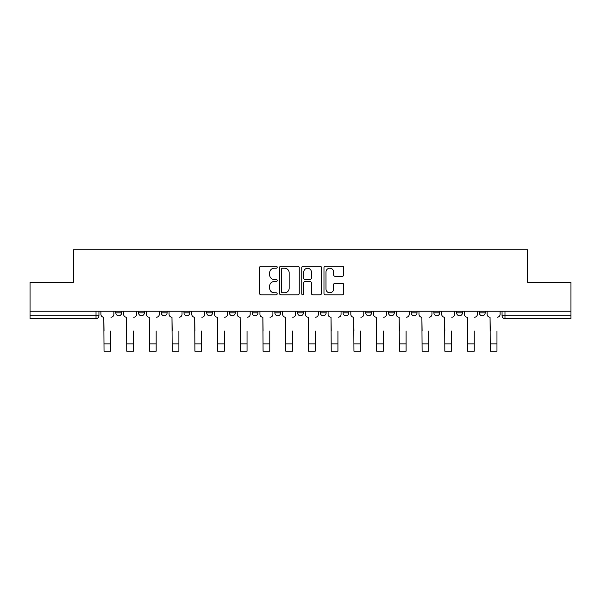 <?xml version="1.0" encoding="UTF-8"?>
<svg xmlns="http://www.w3.org/2000/svg" width="601" height="601" viewBox="0 0 601 601"><rect width="100%" height="100%" fill="white"/><g stroke="black" fill="none" stroke-linecap="round" stroke-linejoin="round"><path stroke-width="0.9" d="M277.196 267.22A0.999 0.999 0 0 0 276.197 266.213L261.007 266.213A1.427 1.427 0 0 0 259.579 267.648L259.579 293.378A1.427 1.427 0 0 0 261.007 294.806L276.197 294.806A0.999 0.999 0 0 0 277.196 293.806A0.999 0.999 0 0 0 276.197 292.807L274.229 292.807A4.575 4.575 0 0 1 269.661 288.232L269.661 286.084A4.575 4.575 0 0 1 274.229 281.508L276.197 281.508A0.999 0.999 0 0 0 277.196 280.509A0.999 0.999 0 0 0 276.197 279.51L274.229 279.51A4.575 4.575 0 0 1 269.661 274.935L269.661 272.794A4.575 4.575 0 0 1 274.229 268.219L276.197 268.219A0.999 0.999 0 0 0 277.196 267.22M365.746 311.243L365.746 312.843L371.568 312.843A2.915 2.915 0 0 1 368.661 315.758A2.915 2.915 0 0 1 365.746 312.843L365.746 311.243M297.585 311.243L297.585 312.843L303.415 312.843A2.915 2.915 0 0 1 300.5 315.758A2.915 2.915 0 0 1 297.585 312.843L297.585 311.243M252.15 311.243L252.15 312.843L257.972 312.843A2.915 2.915 0 0 1 255.064 315.758A2.915 2.915 0 0 1 252.15 312.843L252.15 311.243M229.432 311.243L229.432 312.843L235.254 312.843A2.915 2.915 0 0 1 232.339 315.758A2.915 2.915 0 0 1 229.432 312.843L229.432 311.243M183.989 311.243L183.989 312.843L189.818 312.843A2.915 2.915 0 0 1 186.903 315.758A2.915 2.915 0 0 1 183.989 312.843L183.989 311.243M342.277 276.295A1.427 1.427 0 0 0 343.704 274.867L343.704 267.648A1.427 1.427 0 0 0 342.277 266.213L325.411 266.213A1.427 1.427 0 0 0 323.977 267.648L323.977 293.378A1.427 1.427 0 0 0 325.411 294.806L342.277 294.806A1.427 1.427 0 0 0 343.704 293.378L343.704 284.656A1.427 1.427 0 0 0 342.277 283.229L335.058 283.229A1.427 1.427 0 0 0 333.63 284.656L333.63 288.983A3.824 3.824 0 0 1 329.806 292.807A3.824 3.824 0 0 1 325.982 288.983L325.982 272.043A3.824 3.824 0 0 1 329.806 268.219A3.824 3.824 0 0 1 333.63 272.043L333.63 274.867A1.427 1.427 0 0 0 335.058 276.295L342.277 276.295M30.05 311.243L30.05 282.26L73.45 282.26L73.45 249.783L527.55 249.783L527.55 282.26L570.95 282.26L570.95 311.243L30.05 311.243L30.05 315.758L98.94 315.758L98.94 311.243L98.94 315.758A2.915 2.915 0 0 1 96.025 318.665L30.05 318.665L30.05 315.758M299.245 267.648A1.427 1.427 0 0 0 297.818 266.213L280.952 266.213A1.427 1.427 0 0 0 279.525 267.648L279.525 293.378A1.427 1.427 0 0 0 280.952 294.806L297.818 294.806A1.427 1.427 0 0 0 299.245 293.378L299.245 267.648M303.182 266.213L320.048 266.213A1.427 1.427 0 0 1 321.475 267.648L321.475 293.378A1.427 1.427 0 0 1 320.048 294.806L312.828 294.806A1.427 1.427 0 0 1 311.401 293.378L311.401 282.943A1.427 1.427 0 0 0 309.973 281.508L305.18 281.508A1.427 1.427 0 0 0 303.753 282.943L303.753 293.806A0.999 0.999 0 0 1 302.754 294.806A0.999 0.999 0 0 1 301.755 293.806L301.755 267.648A1.427 1.427 0 0 1 303.182 266.213M502.06 311.243L502.06 315.758L570.95 315.758L570.95 318.665L504.975 318.665A2.915 2.915 0 0 1 502.06 315.758M570.95 311.243L570.95 315.758M485.172 311.243L485.172 312.843A2.915 2.915 0 0 1 482.257 315.758A2.915 2.915 0 0 1 479.343 312.843L485.172 312.843M479.343 311.243L479.343 312.843M462.447 311.243L462.447 312.843A2.915 2.915 0 0 1 459.54 315.758A2.915 2.915 0 0 1 456.625 312.843L462.447 312.843M456.625 311.243L456.625 312.843M439.729 311.243L439.729 312.843A2.915 2.915 0 0 1 436.814 315.758A2.915 2.915 0 0 1 433.907 312.843L439.729 312.843M433.907 311.243L433.907 312.843M417.011 311.243L417.011 312.843A2.915 2.915 0 0 1 414.097 315.758A2.915 2.915 0 0 1 411.182 312.843A2.915 2.915 0 0 0 414.097 315.758M411.182 311.243L411.182 312.843L417.011 312.843M394.294 311.243L394.294 312.843A2.915 2.915 0 0 1 391.379 315.758A2.915 2.915 0 0 1 388.464 312.843A2.915 2.915 0 0 0 391.379 315.758M388.464 311.243L388.464 312.843L394.294 312.843M371.568 311.243L371.568 312.843A2.915 2.915 0 0 1 368.661 315.758M348.85 311.243L348.85 312.843A2.915 2.915 0 0 1 345.936 315.758A2.915 2.915 0 0 1 343.028 312.843L348.85 312.843M343.028 311.243L343.028 312.843M326.133 311.243L326.133 312.843A2.915 2.915 0 0 1 323.218 315.758A2.915 2.915 0 0 1 320.31 312.843L326.133 312.843L326.133 311.243M320.31 311.243L320.31 312.843M303.415 311.243L303.415 312.843M280.69 311.243L280.69 312.843A2.915 2.915 0 0 1 277.782 315.758A2.915 2.915 0 0 1 274.867 312.843L280.69 312.843L280.69 311.243M274.867 311.243L274.867 312.843M257.972 311.243L257.972 312.843L257.972 311.243M235.254 312.843L235.254 311.243L235.254 312.843A2.915 2.915 0 0 1 232.339 315.758M212.536 311.243L212.536 312.843A2.915 2.915 0 0 1 209.621 315.758A2.915 2.915 0 0 1 206.706 312.843A2.915 2.915 0 0 0 209.621 315.758A2.915 2.915 0 0 0 212.536 312.843L212.536 311.243M206.706 311.243L206.706 312.843L212.536 312.843M189.818 311.243L189.818 312.843M167.093 311.243L167.093 312.843A2.915 2.915 0 0 1 164.186 315.758A2.915 2.915 0 0 1 161.271 312.843A2.915 2.915 0 0 0 164.186 315.758A2.915 2.915 0 0 0 167.093 312.843L161.271 312.843L161.271 311.243M138.553 311.243L138.553 312.843L144.375 312.843L144.375 311.243L144.375 312.843A2.915 2.915 0 0 1 141.46 315.758A2.915 2.915 0 0 1 138.553 312.843A2.915 2.915 0 0 0 141.46 315.758M115.828 311.243L115.828 312.843L121.657 312.843L121.657 311.243L121.657 312.843A2.915 2.915 0 0 1 118.743 315.758A2.915 2.915 0 0 1 115.828 312.843A2.915 2.915 0 0 0 118.743 315.758M96.025 311.243L96.025 318.665A2.915 2.915 0 0 0 98.94 315.758M282.523 268.219A0.999 0.999 0 0 0 281.523 269.218L281.523 291.808A0.999 0.999 0 0 0 282.523 292.807L284.596 292.807A4.575 4.575 0 0 0 289.171 288.232L289.171 272.794A4.575 4.575 0 0 0 284.596 268.219L282.523 268.219M311.401 272.11A3.824 3.824 0 0 0 307.577 268.286A3.824 3.824 0 0 0 303.753 272.11L303.753 278.083A1.427 1.427 0 0 0 305.18 279.51L309.973 279.51A1.427 1.427 0 0 0 311.401 278.083L311.401 272.11M100.9 314.3L100.9 311.243L100.9 314.3A2.915 2.915 0 0 0 103.815 317.215L104.033 331.046M103.815 317.215L104.033 351.217L110.734 351.217L110.734 331.046M113.867 314.3L113.867 311.243L113.867 314.3A2.915 2.915 0 0 1 110.952 317.215M110.734 351.217L104.033 351.217M123.626 314.3L123.626 311.243L123.626 314.3A2.915 2.915 0 0 0 126.533 317.215L126.751 331.046M126.533 317.215L126.751 351.217L133.452 351.217L133.452 331.046M136.585 314.3L136.585 311.243L136.585 314.3A2.915 2.915 0 0 1 133.67 317.215M146.344 314.3L146.344 311.243L146.344 314.3A2.915 2.915 0 0 0 149.258 317.215L149.476 331.046M149.258 317.215L149.476 351.217L156.17 351.217L156.17 331.046M159.303 314.3L159.303 311.243L159.303 314.3A2.915 2.915 0 0 1 156.388 317.215M133.452 351.217L126.751 351.217M156.17 351.217L149.476 351.217M169.061 314.3L169.061 311.243L169.061 314.3A2.915 2.915 0 0 0 171.976 317.215L172.194 331.046M171.976 317.215L172.194 351.217L178.895 351.217L178.895 331.046M182.02 314.3L182.02 311.243L182.02 314.3A2.915 2.915 0 0 1 179.113 317.215M191.779 314.3L191.779 311.243L191.779 314.3A2.915 2.915 0 0 0 194.694 317.215L194.912 331.046M194.694 317.215L194.912 351.217L201.613 351.217L201.613 331.046M204.746 314.3L204.746 311.243L204.746 314.3A2.915 2.915 0 0 1 201.831 317.215M214.504 314.3L214.504 311.243L214.504 314.3A2.915 2.915 0 0 0 217.412 317.215L217.63 331.046M217.412 317.215L217.63 351.217L224.331 351.217L224.331 331.046M227.463 314.3L227.463 311.243L227.463 314.3A2.915 2.915 0 0 1 224.549 317.215M178.895 351.217L172.194 351.217M201.613 351.217L194.912 351.217M224.331 351.217L217.63 351.217M237.222 314.3L237.222 311.243L237.222 314.3A2.915 2.915 0 0 0 240.13 317.215L240.355 331.046M240.13 317.215L240.355 351.217L247.049 351.217L247.049 331.046M250.181 314.3L250.181 311.243L250.181 314.3A2.915 2.915 0 0 1 247.266 317.215M247.049 351.217L240.355 351.217M259.94 314.3L259.94 311.243L259.94 314.3A2.915 2.915 0 0 0 262.855 317.215L263.073 331.046M262.855 317.215L263.073 351.217L269.774 351.217L269.774 331.046M272.899 314.3L272.899 311.243L272.899 314.3A2.915 2.915 0 0 1 269.992 317.215M269.774 351.217L263.073 351.217M282.658 314.3L282.658 311.243L282.658 314.3A2.915 2.915 0 0 0 285.573 317.215L285.791 331.046M285.573 317.215L285.791 351.217L292.492 351.217L292.492 331.046M295.624 314.3L295.624 311.243L295.624 314.3A2.915 2.915 0 0 1 292.71 317.215M292.492 351.217L285.791 351.217M305.376 314.3L305.376 311.243L305.376 314.3A2.915 2.915 0 0 0 308.29 317.215L308.508 331.046M308.29 317.215L308.508 351.217L315.209 351.217L315.209 331.046M318.342 314.3L318.342 311.243L318.342 314.3A2.915 2.915 0 0 1 315.427 317.215M315.209 351.217L308.508 351.217M328.101 314.3L328.101 311.243L328.101 314.3A2.915 2.915 0 0 0 331.008 317.215L331.226 331.046M331.008 317.215L331.226 351.217L337.927 351.217L337.927 331.046M341.06 314.3L341.06 311.243L341.06 314.3A2.915 2.915 0 0 1 338.145 317.215M350.819 314.3L350.819 311.243L350.819 314.3A2.915 2.915 0 0 0 353.734 317.215L353.951 331.046M353.734 317.215L353.951 351.217L360.645 351.217L360.645 331.046M363.778 314.3L363.778 311.243L363.778 314.3A2.915 2.915 0 0 1 360.87 317.215M373.537 314.3L373.537 311.243L373.537 314.3A2.915 2.915 0 0 0 376.451 317.215L376.669 331.046M376.451 317.215L376.669 351.217L383.37 351.217L383.37 331.046M386.496 314.3L386.496 311.243L386.496 314.3A2.915 2.915 0 0 1 383.588 317.215M396.254 314.3L396.254 311.243L396.254 314.3A2.915 2.915 0 0 0 399.169 317.215L399.387 331.046M399.169 317.215L399.387 351.217L406.088 351.217L406.088 331.046M409.221 314.3L409.221 311.243L409.221 314.3A2.915 2.915 0 0 1 406.306 317.215M418.98 314.3L418.98 311.243L418.98 314.3A2.915 2.915 0 0 0 421.887 317.215L422.105 331.046M421.887 317.215L422.105 351.217L428.806 351.217L428.806 331.046M431.939 314.3L431.939 311.243L431.939 314.3A2.915 2.915 0 0 1 429.024 317.215M441.697 314.3L441.697 311.243L441.697 314.3A2.915 2.915 0 0 0 444.612 317.215L444.83 331.046M444.612 317.215L444.83 351.217L451.524 351.217L451.524 331.046M454.656 314.3L454.656 311.243L454.656 314.3A2.915 2.915 0 0 1 451.742 317.215M337.927 351.217L331.226 351.217M360.645 351.217L353.951 351.217M383.37 351.217L376.669 351.217M406.088 351.217L399.387 351.217M428.806 351.217L422.105 351.217M451.524 351.217L444.83 351.217M464.415 314.3L464.415 311.243L464.415 314.3A2.915 2.915 0 0 0 467.33 317.215L467.548 331.046M467.33 317.215L467.548 351.217L474.249 351.217L474.249 331.046M477.374 314.3L477.374 311.243L477.374 314.3A2.915 2.915 0 0 1 474.467 317.215M474.249 351.217L467.548 351.217M487.133 314.3L487.133 311.243L487.133 314.3A2.915 2.915 0 0 0 490.048 317.215L490.266 331.046M490.048 317.215L490.266 351.217L496.967 351.217L496.967 331.046M500.1 314.3L500.1 311.243L500.1 314.3A2.915 2.915 0 0 1 497.185 317.215M496.967 351.217L490.266 351.217M504.975 311.243L504.975 318.665M110.734 343.862L104.033 343.862M133.452 343.862L126.751 343.862M156.17 343.862L149.476 343.862M178.895 343.862L172.194 343.862M201.613 343.862L194.912 343.862M224.331 343.862L217.63 343.862M247.049 343.862L240.355 343.862M269.774 343.862L263.073 343.862M292.492 343.862L285.791 343.862M315.209 343.862L308.508 343.862M337.927 343.862L331.226 343.862M360.645 343.862L353.951 343.862M383.37 343.862L376.669 343.862M406.088 343.862L399.387 343.862M428.806 343.862L422.105 343.862M451.524 343.862L444.83 343.862M474.249 343.862L467.548 343.862M496.967 343.862L490.266 343.862"/></g></svg>
